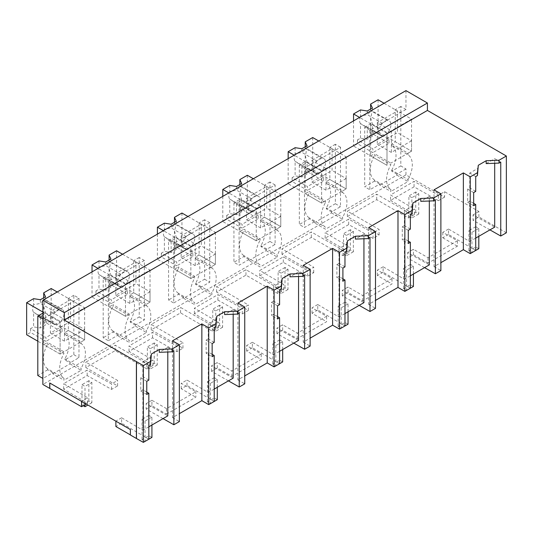 <?xml version="1.0" encoding="UTF-8"?>
<svg xmlns="http://www.w3.org/2000/svg" width="533" height="533" viewBox="0 0 533 533"><rect width="100%" height="100%" fill="white"/><g stroke="black" fill="none" stroke-linecap="round" stroke-linejoin="round"><path stroke-width="0.4" stroke-dasharray="2.67 2" d="M500.754 162.112L494.697 158.674L486.169 163.598M489.934 229.883L473.057 220.309L473.057 214.859L494.697 227.138M494.697 163.265L494.697 158.674M506.35 232.794L478.894 216.938L473.057 220.309M478.894 216.938L478.894 211.494L444.575 191.68L438.439 195.218L414.054 181.387L390.529 194.971L414.487 209.049L408.451 212.534L376.711 194.205L347.363 211.148L379.11 229.47L373.06 232.968L348.675 219.13L325.15 232.714L349.108 246.792L343.072 250.277L311.332 231.948L281.984 248.891L313.73 267.22L307.681 270.711L283.296 256.879L259.771 270.458L283.736 284.542L277.7 288.027L245.953 269.698L216.691 286.587L248.351 304.963L242.302 308.46L217.917 294.622L194.392 308.207L218.357 322.285L212.321 325.77L180.574 307.441L166.156 315.763L151.232 324.384L182.972 342.712L176.923 346.203L152.538 332.372L129.013 345.95L152.978 360.028L146.941 363.513L115.195 345.191L85.853 362.127L117.6 380.455L111.544 383.953L87.159 370.115L63.634 383.7L87.599 397.778L81.562 401.262L49.729 382.98M405.966 90.623L405.966 109.445L400.816 106.473L400.816 165.916L405.966 168.894L405.966 174.837L444.575 197.123L444.575 191.68M475.722 238.091L469.773 241.529L469.773 201.034L467.654 202.26L467.654 189.122L469.773 187.896L469.773 173.058L478.301 168.135M166.503 408.691L166.503 414.141L151.918 405.72L151.918 400.27L166.589 408.644L195.844 391.748L181.26 383.327L186.996 380.016L208.256 392.508L208.256 352.02L206.138 353.246L212.147 356.71M151.918 400.27L146.162 403.594L167.802 415.867M148.834 426.82L142.877 430.258L142.877 389.77L140.765 390.989L140.765 377.85L142.877 376.624L142.877 361.787L151.405 356.87M148.834 439.205L121.617 423.215L121.617 417.765L142.877 430.258M121.617 417.765L115.881 421.077L130.378 429.545M478.894 211.494L473.057 214.859M475.722 250.47L448.513 234.48L448.513 229.037L469.773 241.529M448.513 229.037L442.776 232.348L457.361 240.769L428.019 257.706L413.428 249.284L407.678 252.609L429.318 264.881M410.35 275.834L404.394 279.272L404.394 238.784L402.275 240.003L408.285 243.474M410.35 288.22L383.134 272.23L383.134 266.78L404.394 279.272M383.134 266.78L377.397 270.091L391.982 278.512L362.64 295.455L348.049 287.034L342.299 290.352L363.939 302.631M344.971 313.584L339.015 317.015L339.015 276.527L336.896 277.753L342.906 281.217M344.971 325.963L317.755 309.973L317.755 304.523L339.015 317.015M317.755 304.523L312.018 307.841L326.602 316.256L297.347 333.152L282.67 324.777L276.92 328.101L298.56 340.374M279.592 351.327L273.636 354.765L273.636 314.277L271.517 315.496L277.526 318.967M279.592 363.713L252.376 347.723L252.376 342.273L273.636 354.765M252.376 342.273L246.639 345.584L261.223 354.005L231.882 370.948L217.297 362.527L211.541 365.845L233.181 378.124M214.213 389.07L208.256 392.508M444.575 197.123L438.439 200.668L438.439 195.218M86.193 404.034L87.599 403.228L63.634 389.15L87.159 375.565L111.544 389.396L117.6 385.905L85.853 367.577L115.195 350.634L146.941 368.963L146.941 363.513M405.966 174.837L42.867 384.466M438.439 200.668L414.054 186.836L390.529 200.415L390.529 194.971M146.941 368.963L152.978 365.478L129.013 351.4L152.538 337.815L176.923 351.653L182.972 348.162L151.232 329.834L180.574 312.891L212.321 331.22L218.357 327.735L194.392 313.657L217.917 300.072L242.302 313.91L248.351 310.413L216.611 292.084L245.953 275.141L277.7 293.47L283.736 289.985L259.771 275.907L283.296 262.329L307.681 276.161L313.73 272.669L281.984 254.341L311.332 237.398L343.072 255.727L349.108 252.242L325.15 238.164L348.675 224.58L373.06 238.418L379.11 234.92L347.363 216.591L376.711 199.655L408.451 217.984L414.487 214.499L390.529 200.415M405.966 109.445L369.842 130.305L369.842 189.748L379.709 184.052L379.709 185.038L390.862 191.48L390.862 189.495A21.993 12.699 -60 0 1 390.862 164.73L374.566 155.316L374.566 153.691L390.862 163.105L390.862 164.73M405.966 168.894L396.872 174.144L396.872 175.13L379.709 185.038M248.951 260.53L266.114 250.623L266.114 249.631L275.121 244.434L275.121 184.991L239.09 205.791L239.09 265.234L248.951 259.538L248.951 260.53L260.111 266.973L260.111 264.988A21.993 12.699 -60 0 1 260.111 240.223L243.808 230.809L243.808 229.183L260.111 238.597L260.111 240.223M314.33 222.787L331.493 212.88L331.493 211.887L340.5 206.684L340.5 147.241L304.463 168.048L304.463 227.491L314.33 221.795L314.33 222.787L325.49 229.223L325.49 227.245A21.993 12.699 -60 0 1 325.49 202.473L309.187 193.066L309.187 191.44L325.49 200.848L325.49 202.473M135.355 325.123L130.212 322.152L139.22 316.955L139.22 257.512L144.363 260.484L144.363 319.927L135.355 325.123L135.355 326.116L118.199 336.023L118.199 335.03L108.332 340.727L108.332 281.284L103.182 278.313L103.182 337.755L108.332 340.727M144.363 260.484L108.332 281.284M200.734 287.38L195.584 284.409L204.599 279.205L204.599 219.763L209.742 222.734L209.742 282.177L200.734 287.38L200.734 288.373L183.579 298.28L183.579 297.287L173.711 302.984L173.711 243.541L168.561 240.57L168.561 300.012L173.711 302.984M209.742 222.734L173.711 243.541M52.82 373.766L69.976 363.859L69.976 362.873L64.833 359.902L73.84 354.698L73.84 295.255L78.984 298.227L42.953 319.034L42.953 378.477L52.82 372.78L52.82 373.766L63.973 380.209L63.973 378.23A21.993 12.699 -60 0 1 63.973 353.459L47.67 344.045L47.67 342.426L63.973 351.833L63.973 353.459M78.984 298.227L78.984 357.67L69.976 362.873M400.816 165.916L391.722 171.173L396.872 174.144M400.816 106.473L395.239 109.698L395.239 141.758L411.543 151.165L390.862 163.105M391.722 171.173L391.722 170.18L408.025 179.588L408.025 181.573L390.862 191.48M408.025 179.588A21.993 12.699 -60 0 0 408.025 154.823L391.722 145.409A21.993 12.699 -60 0 1 391.722 170.18M391.722 145.409L391.722 143.783L395.239 141.758M395.239 109.698L411.543 119.106L387.005 133.277L387.005 165.337L370.702 155.922L374.566 153.691M434.022 189.841L434.022 266.627L440.884 262.662M473.664 203.32L469.773 201.034M475.722 176.556L469.773 173.058M475.722 191.394L469.773 187.896M473.664 192.586L467.654 189.122M473.664 205.725L467.654 202.26M428.019 257.706L428.019 263.155L457.361 246.213L457.361 240.769M448.513 234.48L442.776 237.798L442.776 232.348M442.776 237.798L457.361 246.213M414.054 186.836L414.054 181.387M414.487 214.499L414.487 209.049M408.451 217.984L408.451 212.534M376.711 199.655L376.711 194.205M347.363 216.591L347.363 211.148M396.872 175.13L408.025 181.573M379.709 184.052L374.566 181.08L374.566 180.087L390.862 189.495M374.566 181.08L364.699 186.777L369.842 189.748M369.842 130.305L364.699 127.327L364.699 186.777M364.699 127.327L370.702 123.863L387.005 133.277L391.382 130.745L377.297 122.617L377.297 144.316L397.458 132.67L397.458 110.977L377.297 122.617M391.722 143.783L408.025 153.198L411.543 151.165L411.543 119.106M408.025 154.823L408.025 153.198M434.022 266.627L440.884 270.584M424.554 267.633L407.678 258.059L407.678 252.609M428.019 263.155L413.428 254.734L407.678 258.059M370.702 123.863L370.702 155.922M374.566 180.087A21.993 12.699 -60 0 1 374.566 155.316M130.378 434.995L130.465 429.498M121.617 423.215L115.881 426.527M172.505 340.827L172.505 417.605L179.374 413.648M172.505 417.605L179.374 421.57M167.802 351.993L167.802 347.403L159.274 352.326M52.82 372.78L47.67 369.809L47.67 368.816L63.973 378.23M69.976 363.859L81.129 370.302L63.973 380.209M81.129 370.302L81.129 368.323L64.833 358.909L64.833 359.902M73.84 354.698L78.984 357.67M73.84 295.255L68.351 298.427L84.647 307.834L60.109 322.005L60.109 354.065L63.973 351.833M42.867 313.137L43.813 312.591L60.109 322.005L64.486 319.48L50.402 311.345L50.402 333.045L70.569 321.406L70.569 299.706L50.402 311.345M47.67 369.809L37.803 375.505M87.599 403.228L87.599 397.778M63.634 389.15L63.634 383.7M87.159 375.565L87.159 370.115M111.544 389.396L111.544 383.953M117.6 385.905L117.6 380.455M85.853 367.577L85.853 362.127M115.195 350.634L115.195 345.191M146.768 392.055L142.877 389.77M163.038 418.618L146.162 409.038L146.162 403.594M173.858 350.841L167.802 347.403M151.918 405.72L146.162 409.038M166.503 414.141L195.844 397.198L195.844 391.748M214.213 401.456L186.996 385.466L181.26 388.777L195.844 397.198M148.834 365.285L142.877 361.787M148.834 380.122L142.877 376.624M146.768 381.315L140.765 377.85M146.768 394.46L140.765 390.989M43.813 312.591L43.813 344.651L47.67 342.426M47.67 368.816A21.993 12.699 -60 0 1 47.67 344.045M84.647 307.834L84.647 339.894L60.109 354.065L43.813 344.651M81.129 341.926L84.647 339.894L68.351 330.487L64.833 332.519L81.129 341.926L81.129 343.552A21.993 12.699 -60 0 1 81.129 368.323M81.129 343.552L64.833 334.138A21.993 12.699 -60 0 1 64.833 358.909M64.833 334.138L64.833 332.519M68.351 298.427L68.351 330.487M359.175 305.376L342.299 295.802L348.049 292.484L362.64 300.905L391.982 283.962L391.982 278.512M383.134 272.23L377.397 275.541L391.982 283.962M368.643 227.591L368.643 304.37L375.505 300.405M368.643 304.37L375.505 308.334M408.285 241.069L404.394 238.784M377.397 275.541L377.397 270.091M362.64 300.905L362.64 295.455M408.285 230.329L402.275 226.865L402.275 240.003M410.35 229.137L404.394 225.639L404.394 210.808L410.35 214.306M402.275 226.865L404.394 225.639M412.922 205.885L404.394 210.808M429.318 201.014L429.318 196.417L420.79 201.341M435.374 199.855L429.318 196.417M413.428 254.734L413.428 249.284M379.11 234.92L379.11 229.47M373.06 238.418L373.06 232.968M348.675 224.58L348.675 219.13M325.15 238.164L325.15 232.714M349.108 252.242L349.108 246.792M343.072 255.727L343.072 250.277M311.332 237.398L311.332 231.948M281.984 254.341L281.984 248.891M314.33 221.795L309.187 218.823L299.319 224.52L304.463 227.491M309.187 218.823L309.187 217.83L325.49 227.245M331.493 212.88L342.646 219.316L325.49 229.223M340.5 147.241L335.35 144.27L335.35 203.713L326.343 208.916L331.493 211.887M342.646 219.316L342.646 217.337L326.343 207.923L326.343 208.916M335.35 203.713L340.5 206.684M335.35 144.27L329.86 147.441L346.164 156.855L321.626 171.02L321.626 203.08L325.49 200.848M304.463 168.048L299.319 165.077L305.322 161.606L321.626 171.02L326.003 168.495L311.918 160.366L311.918 182.059L332.079 170.42L332.079 148.72L311.918 160.366M299.319 165.077L299.319 224.52M305.322 161.606L305.322 193.666L309.187 191.44M309.187 217.83A21.993 12.699 -60 0 1 309.187 193.066M346.164 156.855L346.164 188.915L321.626 203.08L305.322 193.666M342.646 190.941L346.164 188.915L329.86 179.501L326.343 181.533L342.646 190.941L342.646 192.566A21.993 12.699 -60 0 1 342.646 217.337M342.646 192.566L326.343 183.159A21.993 12.699 -60 0 1 326.343 207.923M326.343 183.159L326.343 181.533M329.86 147.441L329.86 179.501M293.796 343.125L276.92 333.551L282.67 330.227L297.261 338.648L326.602 321.705L326.602 316.256M317.755 309.973L312.018 313.284L326.602 321.705M303.264 265.334L303.264 342.119L310.126 338.155M303.264 342.119L310.126 346.077M342.906 278.812L339.015 276.527M312.018 313.284L312.018 307.841M297.261 338.648L297.261 333.198M342.906 268.079L336.896 264.608L336.896 277.753M344.971 266.886L339.015 263.389L339.015 248.551L344.971 252.049M336.896 264.608L339.015 263.389M347.543 243.628L339.015 248.551M363.939 238.757L363.939 234.167L355.411 239.084M369.995 237.598L363.939 234.167M342.299 295.802L342.299 290.352M348.049 292.484L348.049 287.034M313.73 272.669L313.73 267.22M307.681 276.161L307.681 270.711M283.296 262.329L283.296 256.879M259.771 275.907L259.771 270.458M283.736 289.985L283.736 284.542M277.7 293.47L277.7 288.027M245.953 275.141L245.953 269.698M216.611 292.084L216.611 286.634M248.951 259.538L243.808 256.566L233.94 262.263L239.09 265.234M243.808 256.566L243.808 255.58L260.111 264.988M266.114 250.623L277.267 257.066L260.111 266.973M275.121 184.991L269.978 182.019L269.978 241.462L260.963 246.659L266.114 249.631M277.267 257.066L277.267 255.08L260.963 245.673L260.963 246.659M269.978 241.462L275.121 244.434M269.978 182.019L264.481 185.184L280.784 194.598L256.246 208.769L256.246 240.823L260.111 238.597M239.09 205.791L233.94 202.82L239.943 199.355L256.246 208.769L260.624 206.238L246.539 198.109L246.539 219.803L266.7 208.163L266.7 186.47L246.539 198.109M233.94 202.82L233.94 262.263M239.943 199.355L239.943 231.415L243.808 229.183M243.808 255.58A21.993 12.699 -60 0 1 243.808 230.809M280.784 194.598L280.784 226.658L256.246 240.823L239.943 231.415M277.267 228.69L280.784 226.658L264.481 217.244L260.963 219.276L277.267 228.69L277.267 230.316A21.993 12.699 -60 0 1 277.267 255.08M277.267 230.316L260.963 220.902A21.993 12.699 -60 0 1 260.963 245.673M260.963 220.902L260.963 219.276M264.481 185.184L264.481 217.244M228.417 380.868L211.541 371.294L217.297 367.977L231.882 376.398L261.223 359.455L261.223 354.005M252.376 347.723L246.639 351.034L261.223 359.455M237.885 303.084L237.885 379.862L244.747 375.898M237.885 379.862L244.747 383.827M277.526 316.562L273.636 314.277M246.639 351.034L246.639 345.584M231.882 376.398L231.882 370.948M277.526 305.822L271.517 302.358L271.517 315.496M279.592 304.629L273.636 301.132L273.636 286.301L279.592 289.799M271.517 302.358L273.636 301.132M282.164 281.377L273.636 286.301M298.56 276.507L298.56 271.91L290.032 276.834M304.616 275.348L298.56 271.91M276.92 333.551L276.92 328.101M282.67 330.227L282.67 324.777M248.351 310.413L248.351 304.963M242.302 313.91L242.302 308.46M217.917 300.072L217.917 294.622M194.392 313.657L194.392 308.207M218.357 327.735L218.357 322.285M212.321 331.22L212.321 325.77M180.574 312.891L180.574 307.441M151.232 329.834L151.232 324.384M183.579 297.287L178.428 294.316L168.561 300.012M178.428 294.316L178.428 293.323L194.732 302.737A21.993 12.699 -60 0 1 194.732 277.966L178.428 268.559L178.428 266.933L194.732 276.341L194.732 277.966M183.579 298.28L194.732 304.716L194.732 302.737M200.734 288.373L211.887 294.809L194.732 304.716M211.887 294.809L211.887 292.83L195.584 283.416L195.584 284.409M204.599 279.205L209.742 282.177M204.599 219.763L199.102 222.934L215.405 232.348L190.867 246.513L190.867 278.572L194.732 276.341M168.561 240.57L174.564 237.098L190.867 246.513L195.245 243.987L181.16 235.852L181.16 257.552L201.321 245.913L201.321 224.213L181.16 235.852M174.564 237.098L174.564 269.158L178.428 266.933M178.428 293.323A21.993 12.699 -60 0 1 178.428 268.559M215.405 232.348L215.405 264.408L190.867 278.572L174.564 269.158M211.887 266.433L215.405 264.408L199.102 254.994L195.584 257.026L211.887 266.433L211.887 268.059A21.993 12.699 -60 0 1 211.887 292.83M211.887 268.059L195.584 258.652A21.993 12.699 -60 0 1 195.584 283.416M195.584 258.652L195.584 257.026M199.102 222.934L199.102 254.994M186.996 385.466L186.996 380.016M212.147 354.305L208.256 352.02M181.26 388.777L181.26 383.327M212.147 343.572L206.138 340.101L206.138 353.246M214.213 342.379L208.256 338.881L208.256 324.044L214.213 327.542M206.138 340.101L208.256 338.881M216.784 319.12L208.256 324.044M233.181 314.25L233.181 309.653L224.653 314.577M239.237 313.091L233.181 309.653M211.541 371.294L211.541 365.845M217.297 367.977L217.297 362.527M182.972 348.162L182.972 342.712M176.923 351.653L176.923 346.203M152.538 337.815L152.538 332.372M129.013 351.4L129.013 345.95M152.978 365.478L152.978 360.028M118.199 335.03L113.049 332.059L103.182 337.755M113.049 332.059L113.049 331.073L129.352 340.48A21.993 12.699 -60 0 1 129.352 315.716L113.049 306.302L113.049 304.676L129.352 314.09L129.352 315.716M118.199 336.023L129.352 342.466L129.352 340.48M135.355 326.116L146.508 332.559L129.352 342.466M146.508 332.559L146.508 330.573L130.212 321.166L130.212 322.152M139.22 316.955L144.363 319.927M139.22 257.512L133.73 260.677L150.026 270.091L125.488 284.256L125.488 316.316L129.352 314.09M103.182 278.313L109.185 274.848L125.488 284.256L129.865 281.73L115.781 273.602L115.781 295.295L135.948 283.656L135.948 261.963L115.781 273.602M109.185 274.848L109.185 306.908L113.049 304.676M113.049 331.073A21.993 12.699 -60 0 1 113.049 306.302M150.026 270.091L150.026 302.151L125.488 316.316L109.185 306.908M146.508 304.183L150.026 302.151L133.73 292.737L130.212 294.769L146.508 304.183L146.508 305.809A21.993 12.699 -60 0 1 146.508 330.573M146.508 305.809L130.212 296.395A21.993 12.699 -60 0 1 130.212 321.166M130.212 296.395L130.212 294.769M133.73 260.677L133.73 292.737M478.807 248.691L475.802 246.959L468.94 250.923L471.945 252.655L471.945 232.348L468.94 230.609L468.94 250.923M478.807 236.306L478.807 228.384L475.802 226.652L475.802 246.959M475.802 226.652L468.94 230.609M478.807 228.384L471.945 232.348M413.428 286.441L410.43 284.702L403.561 288.666L406.566 290.398L406.566 270.091L403.561 268.359L403.561 288.666M413.428 274.055L413.428 266.127L410.43 264.395L410.43 284.702M410.43 264.395L403.561 268.359M413.428 266.127L406.566 270.091M348.049 324.184L345.051 322.452L338.182 326.416L341.187 328.148L341.187 307.841L338.182 306.102L338.182 326.416M348.049 311.798L348.049 303.877L345.051 302.144L345.051 322.452M345.051 302.144L338.182 306.102M348.049 303.877L341.187 307.841M282.67 361.934L279.672 360.195L272.809 364.159L275.808 365.891L275.808 345.584L272.809 343.852L272.809 364.159M282.67 349.548L282.67 341.62L279.672 339.887L279.672 360.195M279.672 339.887L272.809 343.852M282.67 341.62L275.808 345.584M217.297 399.677L214.293 397.944L207.43 401.909L210.428 403.641L210.428 383.327L207.43 381.595L207.43 401.909M217.297 387.291L217.297 379.369L214.293 377.63L214.293 397.944M214.293 377.63L207.43 381.595M217.297 379.369L210.428 383.327M151.918 437.42L148.914 435.688L142.051 439.652L145.049 441.384L145.049 421.077L142.051 419.344L142.051 439.652M151.918 425.041L151.918 417.112L148.914 415.38L148.914 435.688M148.914 415.38L142.051 419.344M151.918 417.112L145.049 421.077M415.747 212.287L415.747 191.973L418.751 193.706L418.751 214.019L415.747 212.287L408.884 216.245L411.882 217.984L411.882 197.67L408.884 195.937L408.884 216.245M418.751 214.019L411.882 217.984M415.747 191.973L408.884 195.937M418.751 193.706L411.882 197.67M350.368 250.03L350.368 229.723L353.372 231.455L353.372 251.763L350.368 250.03L343.505 253.994L346.51 255.727L346.51 235.419L343.505 233.681L343.505 253.994M353.372 251.763L346.51 255.727M350.368 229.723L343.505 233.681M353.372 231.455L346.51 235.419M284.988 287.773L284.988 267.466L287.993 269.198L287.993 289.512L284.988 287.773L278.126 291.738L281.131 293.47L281.131 273.163L278.126 271.43L278.126 291.738M287.993 289.512L281.131 293.47M284.988 267.466L278.126 271.43M287.993 269.198L281.131 273.163M219.609 325.523L219.609 305.209L222.614 306.948L222.614 327.255L219.609 325.523L212.747 329.487L215.752 331.22L215.752 310.912L212.747 309.173L212.747 329.487M222.614 327.255L215.752 331.22M219.609 305.209L212.747 309.173M222.614 306.948L215.752 310.912M154.23 363.266L154.23 342.959L157.235 344.691L157.235 365.005L154.23 363.266L147.368 367.23L150.373 368.963L150.373 348.655L147.368 346.923L147.368 367.23M157.235 365.005L150.373 368.963M154.23 342.959L147.368 346.923M157.235 344.691L150.373 348.655M88.851 401.016L88.851 380.702L91.856 382.441L91.856 402.748L88.851 401.016L81.989 404.98L83.275 405.72M91.856 402.748L87.912 405.027M88.851 380.702L81.989 384.666L81.989 404.98M81.989 384.666L84.994 386.398L91.856 382.441M84.994 404.727L84.994 386.398M370.608 109.058L370.608 110.258A8.495 4.904 -60 0 1 370.608 117.766L370.608 132.337L372.42 136.248L367.27 139.22L360.501 138.174L357.49 139.912L372.873 148.794L372.873 152.618L357.49 143.737L353.546 146.015L387.005 165.337L387.005 133.277L359.548 117.42M378.084 99.791L378.084 131.851L411.543 151.165L411.543 140.805L397.458 132.67M370.608 132.337L373.62 130.598L373.62 134.423L378.084 131.851M372.42 108.012L372.42 111.65L370.608 110.258L371.195 110.378L389.177 120.758A8.495 4.904 -60 0 1 389.983 121.444A8.495 4.904 -60 0 1 389.983 128.953A8.495 4.904 120 0 1 387.504 132.897L372.42 124.182L372.42 136.248M382.361 135.868A8.495 4.904 120 0 1 380.689 135.469A8.495 4.904 120 0 1 379.882 134.782A8.495 4.904 120 0 1 379.882 127.28A8.495 4.904 120 0 1 382.361 123.336A8.488 4.904 120 0 1 387.504 120.371A8.495 4.904 -60 0 1 389.177 120.758M384.086 103.255L397.458 110.977M373.62 134.423L389.003 143.304L372.873 152.618M373.62 130.598L389.003 139.479L389.003 143.304M389.003 139.479L372.873 148.794M370.608 117.766L372.42 124.182M360.501 138.174L360.501 123.596L382.361 135.862A8.488 4.904 120 0 0 387.504 132.89M367.27 110.984L367.27 114.628A8.488 4.904 -60 0 1 372.414 111.657M360.501 109.938L360.501 116.094L367.27 114.622L382.361 123.336M357.49 139.912L357.49 143.737M353.546 120.891L353.546 146.015M360.501 123.596A8.495 4.904 -60 0 1 360.501 116.094M411.543 140.805L391.382 152.445L377.297 144.316M391.382 130.745L391.382 152.445M372.414 124.182A8.488 4.904 120 0 1 367.27 127.154L367.27 139.22M305.229 146.802L305.229 148.007A8.495 4.904 -60 0 1 305.229 155.509L305.229 170.087L307.041 173.991L301.891 176.963L295.122 175.917L292.111 177.656L307.494 186.543L307.494 190.361L292.111 181.48L288.166 183.758L321.626 203.08L321.626 171.02L294.169 155.17M312.704 137.534L312.704 169.594L346.164 188.915L346.164 178.548L332.079 170.42M305.229 170.087L308.241 168.348L308.241 172.172L312.704 169.594M307.041 145.756L307.041 149.4L305.229 148.007L305.815 148.121L323.804 158.508A8.495 4.904 -60 0 1 324.604 159.194A8.495 4.904 -60 0 1 324.604 166.696A8.495 4.904 120 0 1 322.125 170.64L307.041 161.932L307.041 173.991M301.891 148.727L301.891 152.371L316.982 161.086A8.488 4.904 120 0 1 322.125 158.114A8.495 4.904 -60 0 1 323.804 158.508M318.707 140.998L332.079 148.72M308.241 172.172L323.624 181.053L307.494 190.361M308.241 168.348L323.624 177.229L323.624 181.053M323.624 177.229L307.494 186.543M305.229 155.509L307.041 161.932A8.488 4.904 120 0 1 301.891 164.897L301.891 176.963M316.982 161.079A8.495 4.904 120 0 0 314.503 165.023A8.495 4.904 120 0 0 314.503 172.532A8.495 4.904 120 0 0 315.309 173.218A8.495 4.904 120 0 0 316.982 173.611A8.488 4.904 120 0 0 322.125 170.64M295.122 147.681L295.122 153.837L301.891 152.371A8.488 4.904 -60 0 1 307.041 149.407L322.125 158.108M295.122 153.837A8.495 4.904 -60 0 0 295.122 161.339L295.122 175.917M292.111 177.656L292.111 181.48M288.166 158.634L288.166 183.758M346.164 178.548L326.003 190.188L311.918 182.059M326.003 168.495L326.003 190.188M295.122 161.339L316.982 173.611M239.85 184.551L239.85 185.751A8.495 4.904 -60 0 1 239.85 193.259L239.85 207.83L241.662 211.741L236.512 214.712L229.75 213.666L226.732 215.405L242.115 224.286L242.115 228.111L226.732 219.23L222.787 221.508L256.246 240.823L256.246 208.769L228.79 192.913M247.325 175.277L247.325 207.337L280.784 226.658L280.784 216.298L266.7 208.163M239.85 207.83L242.861 206.091L242.861 209.915L247.325 207.337M241.662 183.505L241.662 187.143L239.85 185.751L240.436 185.864M256.746 208.383A8.488 4.904 120 0 1 251.603 211.354A8.495 4.904 120 0 1 249.93 210.961A8.495 4.904 120 0 1 249.124 210.275A8.495 4.904 120 0 1 249.124 202.773A8.495 4.904 120 0 1 251.603 198.829A8.488 4.904 120 0 1 256.746 195.858A8.495 4.904 -60 0 1 258.425 196.251A8.495 4.904 -60 0 1 259.225 196.937A8.495 4.904 -60 0 1 259.225 204.445A8.495 4.904 120 0 1 256.753 208.39L241.662 199.675L241.662 211.741M253.328 178.748L266.7 186.47M242.861 209.915L258.245 218.796L242.115 228.111M242.861 206.091L258.245 214.972L258.245 218.796M258.245 214.972L242.115 224.286M239.85 193.259L241.662 199.675A8.488 4.904 120 0 1 236.512 202.647L236.512 214.712M236.512 186.477L236.512 190.121A8.488 4.904 -60 0 1 241.662 187.15L256.753 195.858M229.75 185.431L229.75 191.58L236.512 190.114L251.603 198.829M229.75 191.58A8.495 4.904 -60 0 0 229.75 199.089L229.75 213.666M226.732 215.405L226.732 219.23M222.787 196.384L222.787 221.508M280.784 216.298L260.624 227.937L246.539 219.803M260.624 206.238L260.624 227.937M229.75 199.089L251.603 211.354M174.471 222.294L174.471 223.5A8.495 4.904 -60 0 1 174.471 231.002L174.471 245.58L176.283 249.484L171.133 252.455L164.371 251.409L161.352 253.148L176.736 262.029L176.736 265.854L161.352 256.973L157.408 259.251L190.867 278.572L190.867 246.513L163.411 230.662M181.946 213.027L181.946 245.087L215.405 264.408L215.405 254.041L201.321 245.913M174.471 245.58L177.482 243.841L177.482 247.665L181.946 245.087M176.283 221.248L176.283 224.893L174.471 223.5L175.057 223.613L193.046 234A8.495 4.904 -60 0 1 193.845 234.687A8.495 4.904 -60 0 1 193.845 242.189A8.495 4.904 120 0 1 191.374 246.133L176.283 237.425L176.283 249.484M171.133 224.22L171.14 227.864A8.488 4.904 -60 0 1 176.283 224.893L191.374 233.601A8.495 4.904 -60 0 1 193.046 234M187.949 216.491L201.321 224.213M177.482 247.665L192.866 256.546L176.736 265.854M177.482 243.841L192.866 252.722L192.866 256.546M192.866 252.722L176.736 262.029M174.471 231.002L176.283 237.425A8.488 4.904 120 0 1 171.133 240.39L171.133 252.455M191.367 233.607A8.488 4.904 120 0 0 186.224 236.579A8.495 4.904 120 0 0 183.745 240.516A8.495 4.904 120 0 0 183.745 248.025A8.495 4.904 120 0 0 184.551 248.711A8.495 4.904 120 0 0 186.224 249.104A8.488 4.904 120 0 0 191.367 246.133M164.371 223.174L164.371 229.33L171.133 227.864L186.224 236.579M164.371 229.33A8.495 4.904 -60 0 0 164.371 236.832L164.371 251.409M161.352 253.148L161.352 256.973M157.408 234.127L157.408 259.251M215.405 254.041L195.245 265.681L181.16 257.552M195.245 243.987L195.245 265.681M164.371 236.832L186.224 249.098M109.092 260.044L109.092 261.243A8.495 4.904 -60 0 1 109.092 268.745L109.092 283.323L110.904 287.234L105.754 290.205L98.991 289.159L95.973 290.898L111.357 299.779L111.357 303.603L95.973 294.722L92.029 297.001L125.488 316.316L125.488 284.256L98.032 268.405M116.567 250.77L116.567 282.83L150.026 302.151L150.026 291.791L135.948 283.656M109.092 283.323L112.103 281.584L112.103 285.408L116.567 282.83M110.904 258.998L110.904 262.636L109.092 261.243L109.678 261.357L127.667 271.743A8.495 4.904 -60 0 1 128.466 272.43A8.495 4.904 -60 0 1 128.466 279.938A8.495 4.904 120 0 1 125.995 283.882L110.904 275.168L110.904 287.234M125.988 283.876A8.488 4.904 120 0 1 120.844 286.847A8.495 4.904 120 0 1 119.172 286.454A8.495 4.904 120 0 1 118.366 285.768A8.495 4.904 120 0 1 118.366 278.266A8.495 4.904 120 0 1 120.844 274.322A8.488 4.904 120 0 1 125.988 271.35A8.495 4.904 -60 0 1 127.667 271.743M122.57 254.241L135.948 261.963M112.103 285.408L127.487 294.289L111.357 303.603M112.103 281.584L127.487 290.465L127.487 294.289M127.487 290.465L111.357 299.779M109.092 268.745L110.904 275.168A8.488 4.904 120 0 1 105.754 278.133L105.754 290.205M105.754 261.969L105.761 265.614A8.488 4.904 -60 0 1 110.904 262.642L125.995 271.35M98.991 260.923L98.991 267.073L105.754 265.607L120.844 274.322M98.991 267.073A8.495 4.904 -60 0 0 98.991 274.582L98.991 289.159M95.973 290.898L95.973 294.722M92.029 271.877L92.029 297.001M150.026 291.791L129.865 303.43L115.781 295.295M129.865 281.73L129.865 303.43M98.991 274.582L120.844 286.847M43.713 297.787L43.713 298.986A8.495 4.904 -60 0 1 43.713 306.495L43.713 321.073L45.525 324.977L40.375 327.948L33.612 326.902L30.594 328.641L45.978 337.522L45.978 341.347L30.594 332.465L26.65 334.744M51.188 288.52L51.188 320.58L84.647 339.894L84.647 329.534L70.569 321.406M43.713 321.073L46.724 319.327L46.724 323.151L51.188 320.58M45.525 296.741L45.525 300.385L43.713 298.986L44.299 299.106L62.288 309.486A8.495 4.904 -60 0 1 63.094 310.179A8.495 4.904 -60 0 1 63.094 317.681A8.495 4.904 120 0 1 60.615 321.626L45.525 312.911L45.525 324.977M60.615 321.626A8.488 4.904 120 0 1 55.465 324.59A8.495 4.904 120 0 1 53.793 324.204A8.495 4.904 120 0 1 52.987 323.511A8.495 4.904 120 0 1 52.987 316.009A8.495 4.904 120 0 1 55.465 312.065A8.488 4.904 120 0 1 60.615 309.1A8.495 4.904 -60 0 1 62.288 309.486M57.191 291.984L70.569 299.706M42.867 312.045L60.109 322.005L60.109 354.065L37.803 341.187M46.724 323.151L62.108 332.032L45.978 341.347M46.724 319.327L62.108 328.208L62.108 332.032M62.108 328.208L45.978 337.522M43.713 306.495L45.525 312.911A8.488 4.904 120 0 1 40.381 315.882L40.375 327.948M40.375 299.713L40.381 303.357A8.488 4.904 -60 0 1 45.525 300.385L60.615 309.093M33.612 298.667L33.612 304.823L40.375 303.357L55.465 312.072M33.612 304.823A8.495 4.904 -60 0 0 33.612 312.325L33.612 326.902M30.594 328.641L30.594 332.465M84.647 329.534L64.486 341.173L50.402 333.045M64.486 319.48L64.486 341.173M33.612 312.325L40.375 315.889M387.504 120.365L372.42 111.65M55.465 324.59L40.381 315.882M380.689 135.469L362.7 125.088M315.309 173.218L297.321 162.832M258.425 196.251L240.436 185.87M249.93 210.961L231.942 200.581M184.551 248.711L166.562 238.324M119.172 286.454L101.183 276.074M53.793 324.204L35.804 313.817"/><path stroke-width="0.8" d="M86.193 404.034L81.562 406.712L42.867 384.466L42.867 300.259L405.966 90.623L427.413 103.009L427.413 110.438L506.35 156.009L499.035 160.233L499.035 163.098L486.169 163.598L486.169 160.726L478.301 165.27L477.441 172.699L470.226 176.863L470.226 253.648L475.722 250.47L475.722 204.532L473.664 205.725L473.664 192.586L475.722 191.394L475.722 176.556L477.441 175.57L477.441 172.699M506.35 156.009L506.35 232.794L500.754 236.026L500.754 162.112L499.035 163.098M499.035 160.233L486.169 160.726M500.754 236.026L489.934 229.883M475.722 238.091L494.697 227.138L494.697 163.265M427.413 110.438L64.313 320.073L143.337 365.598L150.546 361.434L151.405 353.999L159.274 349.461L172.146 348.962L179.374 344.791L172.505 340.827L187.436 332.206L201.854 323.884L208.716 327.848L215.925 323.684L216.784 316.256L224.653 311.712L237.525 311.219L244.747 307.041L237.971 303.03L267.226 286.141L274.095 290.105L281.304 285.941L282.164 278.506L290.032 273.969L302.904 273.469L310.126 269.298L303.264 265.334L332.605 248.391L339.474 252.356L346.683 248.191L347.543 240.763L355.411 236.219L368.276 235.726L375.505 231.555L368.729 227.538L397.984 210.648L404.853 214.612L412.062 210.448L412.922 203.02L420.79 198.476L433.655 197.976L440.884 193.805L434.022 189.841L463.364 172.905L470.226 176.863M478.301 165.27L477.441 175.57M167.802 351.993L167.802 415.867L148.834 426.82M49.729 388.43L49.729 382.98L130.378 429.545L130.378 434.995L136.388 438.466L136.388 361.68M429.318 201.014L429.318 264.881L410.35 275.834M363.939 238.757L363.939 302.631L344.971 313.584M298.56 276.507L298.56 340.374L279.592 351.327M233.181 314.25L233.181 378.124L214.213 389.07M427.413 103.009L64.313 312.644L42.867 300.259M64.313 320.073L64.313 312.644M463.364 172.905L463.364 249.684L470.226 253.648M440.884 262.662L463.364 249.684M475.722 204.532L473.664 203.32M440.884 193.805L440.884 270.584L435.374 273.769L424.554 267.633M136.388 438.466L143.337 442.377L148.834 439.205L148.834 393.267L146.768 394.46L146.768 381.315L148.834 380.122L148.834 365.285L150.546 364.299L150.546 361.434M136.475 361.634L136.475 438.412M49.816 388.384L49.816 383.034M115.881 421.177L115.881 426.527L130.378 434.895M143.337 365.598L143.337 442.377M179.374 413.648L201.854 400.669L208.716 404.627L214.213 401.456L214.213 355.518L212.147 356.71L212.147 343.572L214.213 342.379L214.213 327.542L215.925 326.549L215.925 323.684M201.854 323.884L201.854 400.669M179.374 344.791L179.374 421.57L173.858 424.754L173.858 350.841L172.146 351.827L159.274 352.326L159.274 349.461M172.146 348.962L172.146 351.827M151.405 353.999L150.546 364.299M42.867 313.137L37.803 316.062L37.803 375.505L42.867 378.423M42.867 318.981L37.803 316.062M81.562 406.712L81.562 401.362M148.834 393.267L146.768 392.055M173.858 424.754L163.038 418.618M397.984 210.648L397.984 287.427L404.853 291.391L404.853 214.612M412.062 210.448L412.062 213.313L410.35 214.306L410.35 229.137L408.285 230.329L408.285 243.474L410.35 242.282L410.35 288.22L404.853 291.391M375.505 300.405L397.984 287.427M375.505 231.555L375.505 308.334L369.995 311.519L359.175 305.376M410.35 242.282L408.285 241.069M412.922 203.02L412.062 213.313M433.655 197.976L433.655 200.848L420.79 201.341L420.79 198.476M435.374 273.769L435.374 199.855L433.655 200.848M332.605 248.391L332.605 325.177L339.474 329.141L339.474 252.356M346.683 248.191L346.683 251.056L344.971 252.049L344.971 266.886L342.906 268.079L342.906 281.217L344.971 280.025L344.971 325.963L339.474 329.141M310.126 338.155L332.605 325.177M310.126 269.298L310.126 346.077L304.616 349.262L293.796 343.125M344.971 280.025L342.906 278.812M347.543 240.763L346.683 251.056M368.276 235.726L368.276 238.591L355.411 239.084L355.411 236.219M369.995 311.519L369.995 237.598L368.276 238.591M267.226 286.141L267.226 362.92L274.095 366.884L274.095 290.105M281.304 285.941L281.304 288.806L279.592 289.799L279.592 304.629L277.526 305.822L277.526 318.967L279.592 317.775L279.592 363.713L274.095 366.884M244.747 375.898L267.226 362.92M244.747 307.041L244.747 383.827L239.237 387.005L228.417 380.868M279.592 317.775L277.526 316.562M282.164 278.506L281.304 288.806M302.904 273.469L302.904 276.341L290.032 276.834L290.032 273.969M304.616 349.262L304.616 275.348L302.904 276.341M208.716 327.848L208.716 404.627M214.213 355.518L212.147 354.305M216.784 316.256L215.925 326.549M237.525 311.219L237.525 314.084L224.653 314.577L224.653 311.712M239.237 387.005L239.237 313.091L237.525 314.084M471.945 252.655L478.807 248.691L478.807 236.306M406.566 290.398L413.428 286.441L413.428 274.055M341.187 328.148L348.049 324.184L348.049 311.798M275.808 365.891L282.67 361.934L282.67 349.548M210.428 403.641L217.297 399.677L217.297 387.291M145.049 441.384L151.918 437.42L151.918 425.041M87.912 405.027L84.994 406.712L83.275 405.72M84.994 406.712L84.994 404.727M384.086 103.255L378.084 99.791L370.608 104.102L370.608 109.058M370.608 104.102L372.42 108.012L367.27 110.984L360.501 109.938L353.546 113.955L359.548 117.42M353.546 113.955L353.546 120.891M318.707 140.998L312.704 137.534L305.229 141.851L305.229 146.802M305.229 141.851L307.041 145.756L301.891 148.727L295.122 147.681L288.166 151.698L294.169 155.17M288.166 151.698L288.166 158.634M253.328 178.748L247.325 175.277L239.85 179.594L239.85 184.551M239.85 179.594L241.662 183.505L236.512 186.477L229.75 185.431L222.787 189.448L228.79 192.913M222.787 189.448L222.787 196.384M187.949 216.491L181.946 213.027L174.471 217.344L174.471 222.294M174.471 217.344L176.283 221.248L171.133 224.22L164.371 223.174L157.408 227.191L163.411 230.662M157.408 227.191L157.408 234.127M122.57 254.241L116.567 250.77L109.092 255.087L109.092 260.044M109.092 255.087L110.904 258.998L105.754 261.969L98.991 260.923L92.029 264.941L98.032 268.405M92.029 264.941L92.029 271.877M57.191 291.984L51.188 288.52L43.713 292.837L43.713 297.787M43.713 292.837L45.525 296.741L40.375 299.713L33.612 298.667L26.65 302.684L42.867 312.045M26.65 302.684L26.65 334.744L37.803 341.187"/></g></svg>
